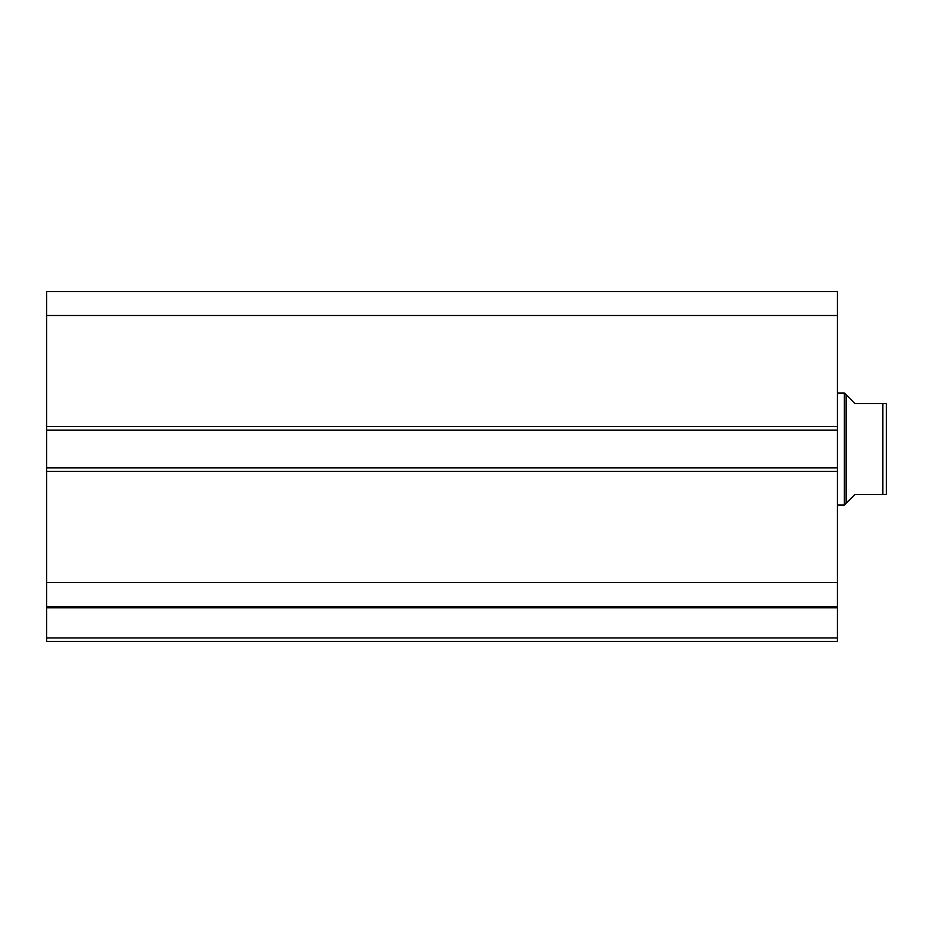 <?xml version="1.0" encoding="UTF-8"?>
<svg xmlns="http://www.w3.org/2000/svg" width="933" height="933" viewBox="0 0 933 933"><rect width="100%" height="100%" fill="white"/><g stroke="black" fill="none" stroke-linecap="round" stroke-linejoin="round"><path stroke-width="1.4" d="M837.367 471.398L46.65 471.398L46.65 467.899L837.367 467.899L837.367 641.438L46.65 641.438L46.65 637.939L837.367 637.939M46.65 430.113L46.65 291.562L837.367 291.562L837.367 430.113L46.65 430.113L46.65 467.899M837.367 467.899L837.367 430.113M837.367 607.791L46.65 607.791L46.65 471.398M46.65 607.791L46.65 637.939M46.65 315.506L837.367 315.506M837.367 582.507L46.65 582.507M46.65 606.45L837.367 606.45M846.114 394.776L846.114 503.237L844.365 504.986L844.365 393.026L854.861 403.522L886.35 403.522L882.851 403.522L882.851 494.49L886.35 494.49L854.861 494.49L846.114 503.237M837.367 504.986L844.365 504.986M837.367 393.026L844.365 393.026M886.35 403.522L886.35 494.49M46.65 426.614L837.367 426.614"/></g></svg>
